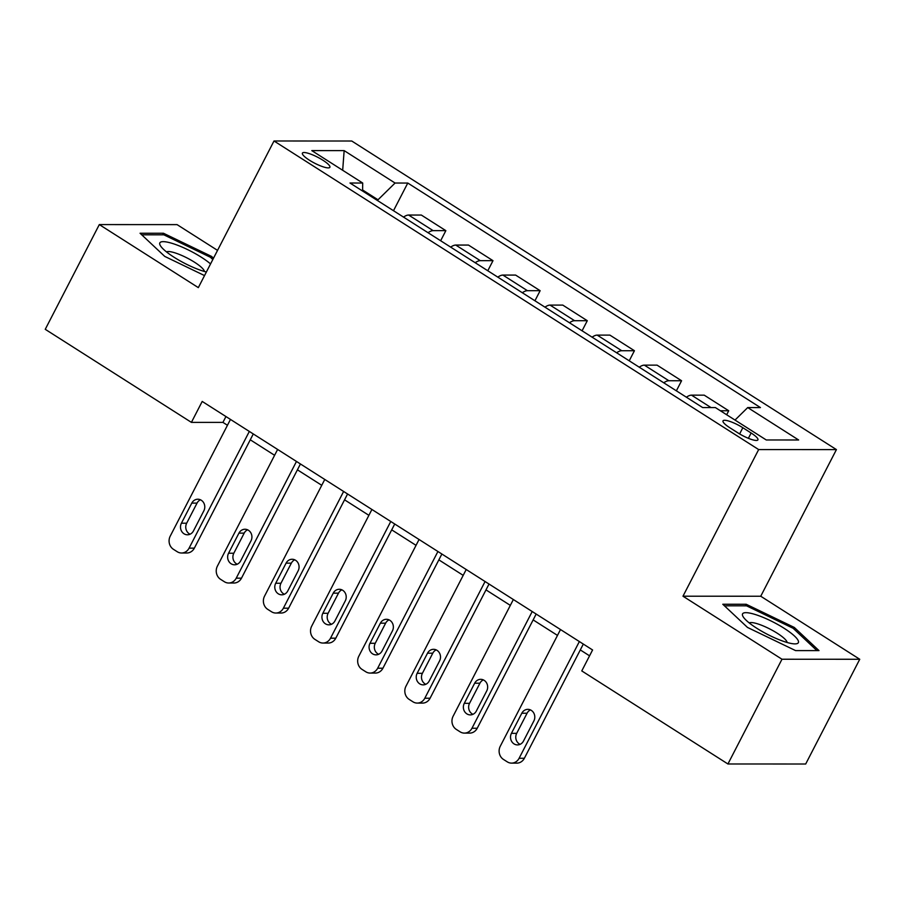 <?xml version="1.0" encoding="UTF-8"?>
<svg xmlns="http://www.w3.org/2000/svg" width="905" height="905" viewBox="0 0 905 905"><rect width="100%" height="100%" fill="white"/><g stroke="black" fill="none" stroke-linecap="round" stroke-linejoin="round"><path stroke-width="1.36" d="M309.431 160.208A15.453 3.337 27.3 0 0 329.884 167.289A15.453 3.337 27.3 0 0 322.881 160.208A15.453 3.337 27.3 0 0 302.417 153.115A15.453 3.337 27.3 0 0 309.431 160.208M217.539 250.38L177.075 224.621L99.312 224.587L45.25 329.318L191.407 422.375L222.924 422.386L227.46 425.271M836.424 449.604L351.762 141.022L274 140.988L758.662 449.57L836.424 449.604L760.743 596.237L682.981 596.203L781.988 659.236L859.75 659.27L760.743 596.237M859.75 659.27L805.688 764.012L727.925 763.978L781.988 659.236M727.925 763.978L581.779 670.922L592.583 649.971L202.211 401.435L191.407 422.375M751.127 433.009L742.835 427.726A14.966 3.235 27.3 0 0 723.016 420.859A14.966 3.235 27.3 0 0 729.803 427.726L738.107 433.009A14.966 3.235 27.3 0 0 757.915 439.875A14.966 3.235 27.3 0 0 751.127 433.009L748.39 438.314M735.007 420.067L747.722 407.567L760.438 407.578L407.782 183.048L393.494 210.718M747.722 407.567L798.64 439.988L766.275 439.977L715.357 407.555L702.642 407.555L349.986 183.014L362.701 183.025L311.784 150.603L344.149 150.615L395.066 183.036L407.782 183.048M99.312 224.587L198.319 287.62L274 140.988M682.981 596.203L758.662 449.57M250.266 439.796L274.6 455.294M297.417 469.819L321.75 485.306M344.567 499.832L368.889 515.33M391.707 529.855L416.04 545.342M438.857 559.867L463.19 575.365M485.996 589.89L510.33 605.377M533.147 619.902L557.48 635.4M580.297 649.926L589.562 655.831M377.6 200.593L378.007 199.79L362.6 189.982M225.945 416.538L222.924 422.386M720.391 410.757L728.729 410.757L726.67 414.75M403.517 217.098A19.31 7.297 -57.5 0 1 408.619 215.039L421.334 215.051L445.848 230.651L440.644 240.741M450.656 247.122A19.31 7.297 -57.5 0 1 455.758 245.063L468.473 245.063L492.999 260.674L487.795 270.753M497.807 277.134A19.31 7.297 -57.5 0 1 502.909 275.075L515.624 275.086L540.138 290.686L534.934 300.777M544.957 307.157A19.31 7.297 -57.5 0 1 550.059 305.098L562.774 305.098L587.288 320.709L582.085 330.789M592.096 337.169A19.31 7.297 -57.5 0 1 597.198 335.11L609.913 335.122L634.428 350.721L629.224 360.812M639.247 367.192A19.31 7.297 -57.5 0 1 644.349 365.134L657.064 365.134L681.578 380.745L676.374 390.824M686.397 397.205A19.31 7.297 -57.5 0 1 691.499 395.146L704.214 395.157L728.729 410.757M663.761 382.792A19.31 7.297 -57.5 0 1 668.863 380.734L681.578 380.745M616.622 352.78A19.31 7.297 -57.5 0 1 621.712 350.721L634.428 350.721M569.471 322.757A19.31 7.297 -57.5 0 1 574.573 320.698L587.288 320.709M522.321 292.745A19.31 7.297 -57.5 0 1 527.423 290.686L540.138 290.686M475.182 262.722A19.31 7.297 -57.5 0 1 480.284 260.663L492.999 260.674M428.031 232.709A19.31 7.297 -57.5 0 1 433.133 230.651L445.848 230.651M395.066 183.036L378.007 199.79M362.588 191.046L362.701 183.025M344.149 150.615L342.678 170.276M794.307 627.448L746.206 604.269L722.79 604.257L747.473 627.425L795.586 650.605L819.002 650.616L794.307 627.448L793.64 628.749M213.49 258.219L211.589 256.432L163.477 233.252L140.06 233.241L164.744 256.409L204.53 275.584M745.403 605.83L746.206 604.269M162.674 234.814L163.477 233.252M210.91 257.733L211.589 256.432M579.358 641.555L519.119 758.266A9.661 8.699 -90 0 1 511.574 763.119A9.661 8.699 -90 0 1 507.252 761.84L503.474 759.442A9.661 8.699 -90 0 1 500.261 746.263L560.5 629.552M511.574 763.119L516.823 763.13A9.661 8.699 90 0 0 524.368 758.266L583.318 644.077M523.509 741.025A7.726 6.957 90 0 1 517.468 744.906A7.726 6.957 90 0 1 511.438 733.344L521.812 713.231A7.726 6.957 90 0 1 527.853 709.35A7.726 6.957 90 0 1 533.882 720.912L523.509 741.025M520.092 744.34A7.726 6.957 90 0 1 516.687 733.344L527.072 713.231A7.726 6.957 90 0 1 530.477 709.916M532.208 611.531L471.969 728.254A9.661 8.699 -90 0 1 464.423 733.107A9.661 8.699 -90 0 1 460.102 731.828L456.335 729.43A9.661 8.699 -90 0 1 453.111 716.24L513.35 599.529M464.423 733.107L469.672 733.107A9.661 8.699 90 0 0 477.229 728.254L536.167 614.054M476.358 711.002A7.726 6.957 90 0 1 470.317 714.893A7.726 6.957 90 0 1 464.288 703.321L474.673 683.207A7.726 6.957 90 0 1 480.713 679.327A7.726 6.957 90 0 1 486.743 690.9L476.358 711.002M472.953 714.317A7.726 6.957 90 0 1 469.548 703.321L479.922 683.218A7.726 6.957 90 0 1 483.338 679.904M485.069 581.519L424.818 698.23A9.661 8.699 -90 0 1 417.273 703.083A9.661 8.699 -90 0 1 412.952 701.805L409.184 699.407A9.661 8.699 -90 0 1 405.96 686.228L466.211 569.517M417.273 703.083L422.533 703.095A9.661 8.699 90 0 0 430.079 698.23L489.017 584.042M429.219 680.99A7.726 6.957 90 0 1 423.178 684.87A7.726 6.957 90 0 1 417.148 673.309L427.522 653.195A7.726 6.957 90 0 1 433.563 649.315A7.726 6.957 90 0 1 439.592 660.876L429.219 680.99M425.803 684.304A7.726 6.957 90 0 1 422.397 673.309L432.782 653.195A7.726 6.957 90 0 1 436.187 649.881M437.918 551.496L377.679 668.218A9.661 8.699 -90 0 1 370.134 673.071A9.661 8.699 -90 0 1 365.812 671.793L362.034 669.395A9.661 8.699 -90 0 1 358.821 656.204L419.06 539.493M370.134 673.071L375.383 673.071A9.661 8.699 90 0 0 382.928 668.218L441.878 554.018M382.068 650.967A7.726 6.957 90 0 1 376.028 654.858A7.726 6.957 90 0 1 369.998 643.285L380.383 623.183A7.726 6.957 90 0 1 386.412 619.292A7.726 6.957 90 0 1 392.442 630.864L382.068 650.967M378.652 654.281A7.726 6.957 90 0 1 375.247 643.285L385.632 623.183A7.726 6.957 90 0 1 389.037 619.868M390.768 521.484L330.529 638.195A9.661 8.699 -90 0 1 322.983 643.048A9.661 8.699 -90 0 1 318.662 641.769L314.895 639.371A9.661 8.699 -90 0 1 311.671 626.192L371.91 509.481M322.983 643.048L328.244 643.059A9.661 8.699 90 0 0 335.789 638.195L394.727 524.006M334.918 620.954A7.726 6.957 90 0 1 328.888 624.835A7.726 6.957 90 0 1 322.847 613.273L333.232 593.16A7.726 6.957 90 0 1 339.273 589.279A7.726 6.957 90 0 1 345.303 600.841L334.918 620.954M331.513 624.269A7.726 6.957 90 0 1 328.108 613.273L338.481 593.16A7.726 6.957 90 0 1 341.898 589.845M742.394 614.755A31.392 6.788 27.3 0 0 743.514 617.3A31.392 6.788 27.3 0 0 767.35 634.315A31.392 6.788 27.3 0 0 795.02 643.885A31.392 6.788 27.3 0 0 798.527 641.792A31.392 6.788 27.3 0 0 770.031 620.479A31.392 6.788 27.3 0 0 742.394 614.755M724.452 605.818L746.546 605.83L793.153 628.285L816.943 650.616M787.112 642.482A21.494 4.649 27.3 0 0 770.031 629.099A21.494 4.649 27.3 0 0 749.238 622.934M210.548 263.921A31.392 6.788 27.3 0 0 201.396 257.269A31.392 6.788 27.3 0 0 170.253 242.823A31.392 6.788 27.3 0 0 160.785 246.273A31.392 6.788 27.3 0 0 174.077 257.258A31.392 6.788 27.3 0 0 206.385 271.998M204.383 271.466A21.494 4.649 27.3 0 0 194.53 262.224A21.494 4.649 27.3 0 0 166.509 251.918M141.723 234.802L163.816 234.814L210.424 257.269L212.822 259.52M343.629 491.46L283.389 608.183A9.661 8.699 -90 0 1 275.833 613.036A9.661 8.699 -90 0 1 271.523 611.757L267.744 609.359A9.661 8.699 -90 0 1 264.532 596.169L324.771 479.458M275.833 613.036L281.093 613.036A9.661 8.699 90 0 0 288.638 608.183L347.577 493.983M287.779 590.931A7.726 6.957 90 0 1 281.738 594.823A7.726 6.957 90 0 1 275.708 583.25L286.082 563.148A7.726 6.957 90 0 1 292.123 559.256A7.726 6.957 90 0 1 298.152 570.829L287.779 590.931M284.362 594.246A7.726 6.957 90 0 1 280.957 583.25L291.342 563.148A7.726 6.957 90 0 1 294.747 559.833M296.478 461.448L236.239 578.159A9.661 8.699 -90 0 1 228.694 583.012A9.661 8.699 -90 0 1 224.372 581.734L220.594 579.336A9.661 8.699 -90 0 1 217.381 566.157L277.62 449.446M228.694 583.012L233.943 583.024A9.661 8.699 90 0 0 241.488 578.159L300.437 463.971M240.628 560.919A7.726 6.957 90 0 1 234.587 564.799A7.726 6.957 90 0 1 228.558 553.238L238.943 533.124A7.726 6.957 90 0 1 244.972 529.244A7.726 6.957 90 0 1 251.013 540.805L240.628 560.919M237.223 564.234A7.726 6.957 90 0 1 233.818 553.238L244.192 533.124A7.726 6.957 90 0 1 247.608 529.81M249.339 431.425L189.088 548.147A9.661 8.699 -90 0 1 181.543 553A9.661 8.699 -90 0 1 177.222 551.722L173.455 549.324A9.661 8.699 -90 0 1 170.231 536.133L230.47 419.422M181.543 553L186.803 553A9.661 8.699 90 0 0 194.349 548.147L253.287 433.948M193.478 530.896A7.726 6.957 90 0 1 187.448 534.787A7.726 6.957 90 0 1 181.419 523.214L191.792 503.112A7.726 6.957 90 0 1 197.833 499.221A7.726 6.957 90 0 1 203.863 510.793L193.478 530.896M190.073 534.21A7.726 6.957 90 0 1 186.668 523.214L197.041 503.112A7.726 6.957 90 0 1 200.458 499.798M691.499 395.146L710.979 407.555M644.349 365.134L668.863 380.734M597.198 335.11L621.712 350.721M550.059 305.098L574.573 320.698M502.909 275.075L527.423 290.686M455.758 245.063L480.284 260.663M408.619 215.039L433.133 230.651M739.623 433.936L742.835 427.726M524.368 758.266L519.119 758.266M511.438 733.344L516.687 733.344M521.812 713.231L527.072 713.231M477.229 728.254L471.969 728.254M464.288 703.321L469.548 703.321M474.673 683.207L479.922 683.218M430.079 698.23L424.818 698.23M417.148 673.309L422.397 673.309M427.522 653.195L432.782 653.195M382.928 668.218L377.679 668.218M369.998 643.285L375.247 643.285M380.383 623.183L385.632 623.183M335.789 638.195L330.529 638.195M322.847 613.273L328.108 613.273M333.232 593.16L338.481 593.16M288.638 608.183L283.389 608.183M275.708 583.25L280.957 583.25M286.082 563.148L291.342 563.148M241.488 578.159L236.239 578.159M228.558 553.238L233.818 553.238M238.943 533.124L244.192 533.124M194.349 548.147L189.088 548.147M181.419 523.214L186.668 523.214M191.792 503.112L197.041 503.112"/></g></svg>
